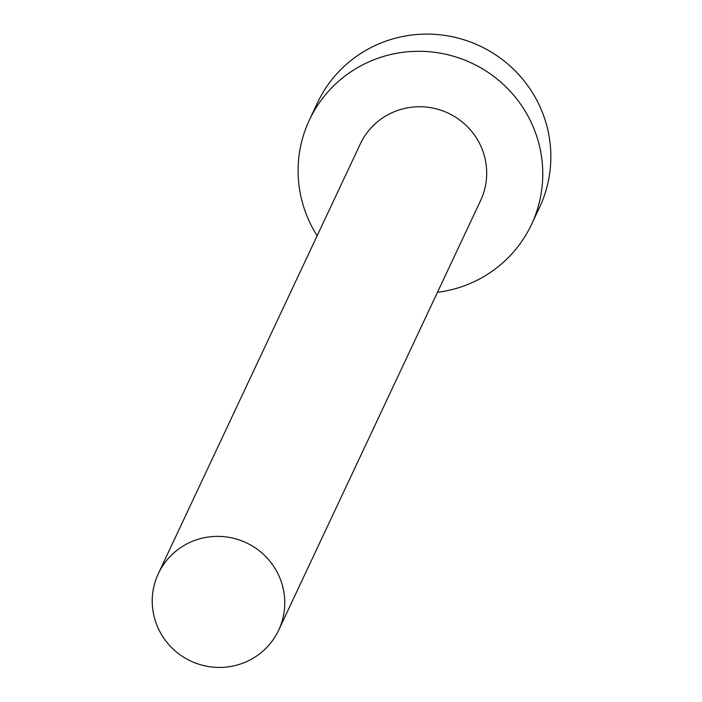 <?xml version="1.0" encoding="UTF-8"?>
<svg xmlns="http://www.w3.org/2000/svg" width="702" height="702" viewBox="0 0 702 702"><rect width="100%" height="100%" fill="white"/><g stroke="black" fill="none" stroke-linecap="round" stroke-linejoin="round"><path stroke-width="1.05" d="M251.14 659.362A66.479 65.321 -154.8 0 0 278.659 630.185A66.479 65.321 -154.8 0 0 263.39 554.299A66.479 65.321 -154.8 0 0 185.855 544.445A66.479 65.321 -154.8 0 0 158.336 573.622A66.479 65.321 -154.8 0 0 173.605 649.508A66.479 65.321 -154.8 0 0 251.14 659.362M278.659 630.185L480.598 200.553A66.479 65.321 -154.8 0 0 465.329 124.675A66.479 65.321 -154.8 0 0 387.794 114.812A66.479 65.321 -154.8 0 0 360.275 143.998L158.336 573.622M437.478 292.295A122.727 120.595 -154.8 0 0 480.694 278.361A122.727 120.595 -154.8 0 0 531.502 224.482A122.727 120.595 -154.8 0 0 503.308 84.398A122.727 120.595 -154.8 0 0 360.17 66.19A122.727 120.595 -154.8 0 0 309.363 120.068A122.727 120.595 -154.8 0 0 317.146 235.74M531.502 224.482L539.584 207.301A122.727 120.595 -154.8 0 0 511.389 67.208A122.727 120.595 -154.8 0 0 368.252 49.008A122.727 120.595 -154.8 0 0 317.444 102.887L309.363 120.068"/></g></svg>
